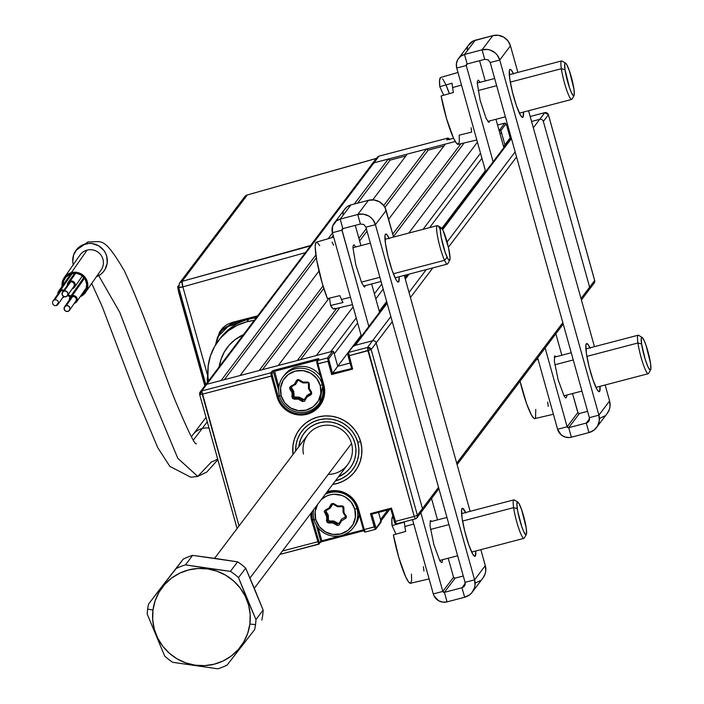<?xml version="1.0" encoding="UTF-8"?>
<svg xmlns="http://www.w3.org/2000/svg" width="704" height="704" viewBox="0 0 704 704"><rect width="100%" height="100%" fill="white"/><g stroke="black" fill="none" stroke-linecap="round" stroke-linejoin="round"><path stroke-width="1.06" d="M358.38 508.614A24.367 23.98 -143 0 0 328.53 491.401L328.9 492.21A23.373 23.003 37 0 1 357.535 508.719L358.38 508.614L357.535 508.719A23.373 23.003 37 0 0 328.9 492.21L328.53 491.401A24.367 23.98 -143 0 0 327.131 491.814L333.212 490.653L337.955 490.838L342.593 491.938L346.94 493.909L350.83 496.681L354.112 500.148L356.664 504.178L364.232 529.566L358.38 508.614M318.674 544.236L311.705 520.854L310.834 513.401A24.367 23.98 -143 0 0 311.705 520.854L312.77 520.467A23.373 23.003 37 0 1 312.039 511.808A23.373 23.003 37 0 0 312.77 520.467L313.87 519.006L311.705 520.854L318.674 544.236A0.994 0.977 -143 0 0 319.361 543.039L312.77 520.467L318.622 541.411L317.557 541.807L318.622 541.411L319.361 543.039L320.76 541.191A0.994 0.977 37 0 1 320.074 542.397L322.177 541.622L321.816 540.795L320.76 541.191L316.202 524.867M336.591 483.666L336.591 483.666A34.813 34.258 37 0 1 332.693 484.449L336.591 483.666A34.813 34.258 37 0 0 355.071 471.31A34.813 34.258 37 0 0 355.81 431.27A34.813 34.258 37 0 0 317.979 417.006L324.667 415.941L331.452 416.196L338.07 417.762L344.282 420.587L349.835 424.547L354.526 429.502L358.169 435.257L360.624 441.593L361.803 448.263L361.654 455.013L360.175 461.586L357.438 467.72L353.549 473.194L348.647 477.787L342.918 481.316L336.591 483.666M292.996 454.485A34.813 34.258 37 0 1 299.499 429.361A34.813 34.258 37 0 1 317.979 417.006L311.661 419.355L305.932 422.893L301.03 427.478L297.132 432.951L294.395 439.094L292.926 445.658L292.996 454.485M199.725 394.636L201.74 391.846L199.698 394.548A2.983 2.939 37 0 1 201.758 390.94L239.026 525.976L202.233 394.222L199.681 394.601L237.107 528.519M318.182 527.78L321.816 540.795L363.449 529.874L321.816 540.795L322.177 541.622L363.73 530.71L320.602 542.036M326.357 520.362L329.085 523.002M326.146 493.126A23.373 23.003 37 0 1 328.645 492.281M357.544 508.754L363.378 529.69L364.232 529.566L365.314 532.022L375.355 529.373L374.229 526.944L364.232 529.566L375.294 526.548L371.835 514.166L370.506 513.612L374.229 526.944L370.506 513.612L391.468 508.112L396.264 523.908L415.263 518.901M365.253 532.013A0.994 0.977 37 0 1 364.135 531.291L364.584 530.693L364.012 531.256L363.607 530.376L357.535 508.737C352.396 495.493 342.848 489.993 328.891 492.219L326.137 493.134M351.534 368.262L347.758 353.663A0.994 0.977 37 0 1 348.445 352.458A0.994 0.977 -143 0 0 347.758 353.663L348.075 355.854L348.92 355.74L348.075 355.872L351.534 368.227L352.642 369.072L348.445 352.458L353.487 345.787L372.53 340.789A2.983 2.939 37 0 1 376.191 342.901L422.453 508.596L438.53 487.309L422.453 508.596A2.983 2.939 37 0 1 421.978 511.148A2.983 2.939 -143 0 0 422.453 508.596L417.419 515.266L414.242 516.446L367.497 347.459L348.445 352.458L348.92 355.74L367.972 350.742L371.149 349.571L376.191 342.901L422.453 508.596L417.419 515.266A2.983 2.939 37 0 1 415.36 518.874L416.944 517.818L417.419 515.266L371.149 349.571L376.191 342.901A2.983 2.939 -143 0 0 372.53 340.789L367.497 347.459A2.983 2.939 37 0 1 371.149 349.571L367.497 347.459L367.972 350.742L414.242 516.446L417.419 515.266L371.149 349.571L348.92 355.74L352.642 369.072L331.69 374.572L337.735 366.274L350.073 363.035L337.735 366.274L332.482 373.226L329.032 360.844L327.967 361.24L331.69 374.572L327.492 357.958A0.994 0.977 37 0 1 328.706 358.662L333.749 351.991L337.735 366.274L361.09 335.333L337.735 366.274L334.277 353.892L357.632 322.96L334.277 353.892M420.394 512.204A2.983 2.939 37 0 0 421.978 511.148L416.944 517.818L415.316 518.91L414.242 516.446L415.36 518.874M414.242 516.446L395.19 521.444L414.242 516.446M380.063 522.139A2.983 2.939 37 0 0 380.547 519.596L387.798 509.978L380.547 519.596L378.541 512.406L381.075 521.497L376.042 528.167L371.835 514.166L372.689 513.04L371.835 514.166L390.887 509.168L391.53 508.323L390.887 509.168L394.566 522.262L394.97 523.134L395.542 522.57L395.085 523.169A0.994 0.977 37 0 0 396.211 523.89M375.258 529.399L376.077 528.414L375.355 529.373A0.994 0.977 37 0 0 375.883 529.021L380.917 522.35A0.994 0.977 -143 0 0 381.075 521.497L376.042 528.167A0.994 0.977 37 0 1 375.883 529.021M380.389 522.702A0.994 0.977 -143 0 0 380.917 522.35M319.396 543.277L320.778 542.045M321.103 538.252L320.012 538.534M317.557 541.807L282.436 551.021L317.557 541.807M279.875 554.418L318.586 544.262M322.969 384.921A23.373 23.003 37 0 1 294.967 413.151A23.373 23.003 37 0 1 278.203 396.669L277.147 397.056L271.295 376.103L277.147 397.056L278.203 396.669L272.351 375.716L202.233 394.222L271.295 376.103L270.82 372.821L201.758 390.94L206.8 384.27A2.983 2.939 -143 0 0 205.216 385.326A2.983 2.939 37 0 1 206.8 384.27L332.526 351.287L327.492 357.958L317.495 360.58L317.97 363.862L327.967 361.24L317.117 363.986L322.969 384.938L323.814 384.815L317.97 363.862L323.814 384.815L322.969 384.921A23.373 23.003 37 0 1 322.978 384.947L319.246 404.879A23.373 23.003 37 0 1 278.203 396.669L279.303 395.208L278.203 396.669L272.351 375.716L272.034 373.525L273.425 371.677A0.994 0.977 -143 0 0 272.21 370.982L270.82 372.821A0.994 0.977 37 0 1 272.034 373.525A0.994 0.977 -143 0 0 270.82 372.821L271.295 376.103L272.351 375.716L272.034 373.525L273.425 371.677L278.687 390.509M351.815 368.535L332.482 373.226L328.671 358.917L333.749 351.991A0.994 0.977 -143 0 0 332.526 351.287L327.492 357.958L317.495 360.58L318.886 358.732L317.909 358.785L274.331 370.198L278.881 387.015M221.082 380.521L315.894 254.927L221.082 380.521L206.8 384.27L201.758 390.94L270.82 372.821L272.21 370.982L274.331 370.198L317.196 358.952L317.354 360.043L274.49 371.29L317.698 359.964M320.109 402.081L323.444 395.754M294.14 398.913L291.799 396.554M317.126 364.003L316.765 362.032L317.425 360.958L316.8 361.786A0.994 0.977 37 0 1 317.495 360.58L318.886 358.732A0.994 0.977 -143 0 0 318.358 359.084L316.967 360.932M311.37 410.062A23.373 23.003 -143 0 0 320.012 403.788M277.147 397.056A24.367 23.98 -143 0 0 306.997 414.269A24.367 23.98 -143 0 0 323.814 384.815L324.641 389.479L324.535 394.205L323.506 398.807L321.587 403.102L318.859 406.93L315.427 410.15L311.423 412.623L306.997 414.269L302.315 415.017L297.572 414.832L292.934 413.732L288.587 411.761L284.698 408.989L281.415 405.522L278.863 401.491L277.147 397.056M353.804 346.35A2.983 2.939 37 0 1 355.388 345.286L372.53 340.789L390.843 316.536L367.497 347.459L348.445 352.458L353.487 345.787A0.994 0.977 -143 0 0 352.959 346.139L347.917 352.81L348.075 355.872M299.499 429.361L299.587 429.238A34.813 34.258 -143 0 0 293.11 454.335M357.764 442.341L360.598 441.478L357.764 442.341A31.83 31.319 37 0 1 335.359 480.92L342.346 478.28L347.389 474.98L351.692 470.765L355.098 465.802L357.474 460.266L358.732 454.37L358.829 448.316L357.764 442.341A31.83 31.319 37 0 0 322.441 419.135A31.83 31.319 37 0 0 295.662 450.956L296.129 444.365L297.757 438.557L300.476 433.18L304.19 428.446L308.748 424.521L314.002 421.538L319.739 419.628L325.75 418.845L331.83 419.232L337.735 420.763L343.253 423.386L348.181 427.002L352.343 431.482L355.582 436.656L357.764 442.341M332.807 484.299A34.813 34.258 -143 0 0 355.168 471.187M328.231 474.382A24.869 24.464 -143 0 0 352.361 448.237A24.869 24.464 -143 0 0 324.386 425.33A24.869 24.464 -143 0 0 303.45 454.089M298.778 446.829A28.846 28.38 37 0 1 325.512 421.819A28.846 28.38 37 0 1 355.203 444.233A28.846 28.38 37 0 1 338.466 476.802L345.558 472.622L349.439 468.811L352.51 464.314L354.649 459.307L355.784 453.966L355.872 448.492L354.913 443.089L352.933 437.95L350.011 433.268L346.254 429.211L341.801 425.938L336.811 423.553L331.47 422.162L325.978 421.802L320.531 422.488L315.339 424.195L310.587 426.87L306.442 430.408L303.063 434.676L300.582 439.516L298.778 446.838M445.403 144.082L388.608 219.322L445.403 144.082L455.277 141.495L373.965 162.826L379.007 156.156A2.983 2.939 -143 0 0 377.423 157.212L372.381 163.882A2.983 2.939 37 0 1 373.965 162.826L379.007 156.156L448.061 138.037L446.732 139.955L453.605 138.292M448.633 139.594L449.284 138.741L449.803 139.656M506.695 125.462L510.154 137.878L504.909 144.83L506.185 144.496L504.909 144.83L500.922 130.548L505.956 123.878A0.994 0.977 -143 0 0 504.733 123.174L504.83 123.147M510.03 138.125L511.174 137.606L510.162 137.87L506.704 125.479L510.154 137.878L511.174 137.606M581.407 299.966L594.185 283.034A2.983 2.939 -143 0 0 594.66 280.482L589.626 287.153A2.983 2.939 37 0 1 587.567 290.761M544.834 112.658L539.704 119.346A2.983 2.939 -143 0 1 543.365 121.458L548.398 114.787A2.983 2.939 -143 0 0 544.738 112.675L539.704 119.346A2.983 2.939 37 0 1 543.365 121.458L548.398 114.787L594.66 280.482L589.626 287.153L543.365 121.458L589.626 287.153L581.011 298.566L589.626 287.153A2.983 2.939 -143 0 1 589.151 289.705M548.372 114.69L544.782 112.649L530.182 116.494L544.738 112.675L548.416 114.734L594.634 280.394M539.704 119.346L531.573 121.484L539.704 119.346L533.333 127.794L539.704 119.346M499.022 130.284A2.983 2.939 -143 0 1 501.45 132.449L500.122 134.218L501.45 132.449L504.909 144.83L503.571 146.59L510.154 137.878M498.951 130.038L499.699 129.844L504.733 123.174L499.699 129.844A0.994 0.977 37 0 1 500.922 130.548L505.956 123.878L506.704 125.497M379.095 156.13L448.105 138.01L448.826 139.339M317.618 504.24L315.154 511.685L315.753 519.543A20.39 20.064 37 0 0 340.736 533.949A20.39 20.064 37 0 0 354.807 509.3L355.406 517.158L352.942 524.603L347.794 530.499L340.736 533.949L332.842 534.415L325.327 531.846L319.326 526.627L315.753 519.543L314.063 519.763A22.378 22.018 -143 0 0 341.475 535.568A22.378 22.018 -143 0 0 356.928 508.517L357.315 508.006L356.928 508.517A22.378 22.018 -143 0 0 325.239 494.322A22.378 22.018 37 0 1 356.928 508.517L354.807 509.3L351.234 502.216L345.233 496.998L341.598 495.343L333.749 494.278L329.833 494.903L326.128 496.276L321.174 499.708A20.39 20.064 37 0 1 354.807 509.3L356.928 508.517A22.378 22.018 37 0 1 331.443 535.85A22.378 22.018 37 0 1 313.632 509.705A22.378 22.018 -143 0 0 314.063 519.763L315.753 519.543A20.39 20.064 37 0 1 317.266 504.882M343.015 507.698L343.068 512.266L343.71 511.412A0.994 0.977 -143 0 0 343.86 511.922L343.218 512.776L345.391 516.278L345.919 515.583L345.391 516.278A0.994 0.977 37 0 1 345.506 516.534L346.06 515.803L345.506 516.534A0.994 0.977 37 0 1 345.057 517.634L345.514 517.035M338.439 505.894A0.994 0.977 -143 0 0 338.527 505.903L341.854 505.842L341.994 506.678A0.994 0.977 37 0 1 343.015 507.663L343.895 507.813A1.989 1.954 -143 0 0 341.854 505.842L338.527 505.903L337.885 506.748L341.959 506.678M345.541 516.877L341.73 519.068A0.994 0.977 -143 0 0 341.37 519.446L338.791 523.873L339.434 523.028L338.078 523.398L334.048 521.092A0.994 0.977 -143 0 0 333.538 520.96L329.428 521.03L333.538 520.96L332.886 521.805L328.786 521.884L329.428 521.03L328.407 520.045L327.765 520.89L327.703 516.296L326.612 516.437L326.665 521.03L327.281 522.438L328.715 523.01L332.816 522.931L336.838 525.246L337.436 524.251L333.406 521.946L332.816 522.931L337.586 525.492L339.055 525.087L341.484 520.916L346.034 518.118L346.394 516.648L343.957 512.406L343.895 507.813L343.279 506.405L337.744 505.912L333.722 503.598L333.335 504.319L337.357 506.634L337.744 505.912L333.722 503.598L331.505 503.756L329.076 507.927L330.053 508.262L331.989 504.68L331.012 504.346L329.076 507.927L325.107 510.215L324.192 511.421L326.612 516.437L326.665 521.03L327.765 520.89L327.703 516.296L328.346 515.451A0.994 0.977 -143 0 0 328.196 514.941L327.554 515.786L325.389 512.283L326.031 511.43L328.196 514.941L325.89 511.069L326.366 510.074L325.723 510.919L329.956 508.279M333.335 504.319L337.357 506.634M330.519 507.637A0.994 0.977 -143 0 0 330.695 507.408L333.23 503.36M343.71 511.412L343.666 507.804L343.71 511.412M345.699 516.789A0.994 0.977 -143 0 0 346.183 516.014M329.63 508.191L326.366 510.074L329.63 508.191M346.148 515.68L346.113 516.314M328.407 520.045L328.346 515.451L328.407 520.045M353.355 527.622L354.728 525.809A22.378 22.018 -143 0 0 359.066 514.228M279.497 395.965L281.186 395.745A20.39 20.064 37 0 1 295.266 371.105A20.39 20.064 37 0 1 320.241 385.502L322.362 384.718A22.378 22.018 -143 0 0 294.95 368.914A22.378 22.018 -143 0 0 279.497 395.965A22.378 22.018 37 0 1 304.99 368.623A22.378 22.018 37 0 1 322.362 384.718L322.758 384.19L322.362 384.718A22.378 22.018 37 0 1 296.877 412.051A22.378 22.018 37 0 1 279.497 395.965A22.378 22.018 -143 0 0 306.909 411.77A22.378 22.018 -143 0 0 322.362 384.718L320.241 385.502A20.39 20.064 37 0 1 306.17 410.142A20.39 20.064 37 0 1 281.186 395.745L279.497 395.965M320.478 376.024A22.378 22.018 -143 0 0 284.442 375.038L283.07 376.851M318.789 403.823L320.162 402.01A22.378 22.018 -143 0 0 323.215 396.414M306.513 396.176L304.269 399.696L299.482 397.294L303.512 399.599L302.87 400.453L298.839 398.138L299.482 397.294A0.994 0.977 -143 0 0 298.971 397.162L294.149 396.95L293.779 391.644A0.994 0.977 -143 0 0 293.63 391.134L291.465 387.631L289.872 389.136L292.046 392.638L292.098 397.232L293.198 397.091L293.137 392.498L292.046 392.638L292.098 397.232L292.714 398.64L298.25 399.133L298.329 398.006L294.219 398.077L294.149 399.203L298.25 399.133L302.28 401.447L304.489 401.289L306.926 397.118L310.886 394.838L311.802 393.624L309.39 388.608L308.651 388.986L310.816 392.498L311.555 392.11L309.39 388.608L309.329 384.014L308.722 382.606L307.287 382.034L303.178 382.114L299.156 379.799L298.769 380.521L302.79 382.835L303.178 382.114L299.156 379.799L297.634 379.606L296.446 380.547L294.51 384.129L290.541 386.408L289.634 387.622L289.872 389.136L292.046 392.638L292.987 391.987L290.822 388.485A0.994 0.977 37 0 1 291.157 387.121L295.768 383.988A0.994 0.977 -143 0 0 296.129 383.61L297.818 380.494M298.593 379.579A0.994 0.977 -143 0 0 298.065 380.037L297.422 380.882A0.994 0.977 37 0 1 298.769 380.503L302.79 382.835M302.799 382.818L303.345 382.105M303.873 382.096A0.994 0.977 -143 0 0 303.961 382.105L307.419 382.043L303.961 382.105L303.318 382.95L307.428 382.879L307.974 382.149M309.065 383.046L308.449 383.865L308.51 388.458L309.153 387.614L309.091 383.099L309.153 387.614A0.994 0.977 -143 0 0 309.302 388.124L309.382 388.256M298.065 380.037L298.663 379.562M311.608 391.996L311.133 392.99L307.164 395.27A0.994 0.977 -143 0 0 306.803 395.648L306.548 396.106M291.315 387.033A0.994 0.977 -143 0 0 291.465 387.631L291.342 386.874A0.994 0.977 -143 0 1 291.509 386.522L295.768 383.988A0.994 0.977 -143 0 0 296.129 383.61L295.486 384.463A0.994 0.977 37 0 1 295.126 384.842L295.768 383.988L291.799 386.276A0.994 0.977 -143 0 0 291.509 386.522L290.866 387.376M291.465 387.631L293.63 391.134L292.987 391.987L290.822 388.485L291.465 387.631M281.186 395.745L280.588 387.886L283.052 380.442L288.209 374.546L295.266 371.105L303.151 370.63L310.666 373.199L316.668 378.418L320.241 385.502L320.839 393.36L318.375 400.805L313.227 406.701L306.17 410.142L298.276 410.617L290.761 408.047L284.759 402.829L281.186 395.745M310.49 393.835L306.522 396.123L306.926 397.118L310.886 394.838L310.49 393.835M513.577 74.017L511.262 70.013L509.731 69.555L509.335 70.708L509.784 79.042L512.459 92.198L516.446 105.758L520.423 115.13L522.377 117.41L523.028 117.172L523.468 112.077A24.869 3.511 -104.7 0 1 523.028 117.172L522.28 117.366L523.028 117.172A24.869 3.511 -104.7 0 1 522.694 117.418A24.869 3.511 -104.7 0 1 513.339 95.586A24.869 3.511 -104.7 0 1 509.731 69.555A24.869 3.511 -104.7 0 1 510.074 69.309A24.869 3.511 -104.7 0 1 513.374 73.586M590.154 348.286L587.84 344.274L586.309 343.816L585.913 344.969L586.362 353.302L589.037 366.467L593.023 380.019L596.992 389.391L598.074 390.984L599.606 391.433L600.046 386.338A24.869 3.511 -104.7 0 1 599.606 391.433L598.849 391.635L599.606 391.433A24.869 3.511 -104.7 0 1 599.262 391.679A24.869 3.511 -104.7 0 1 589.917 369.855A24.869 3.511 -104.7 0 1 586.309 343.816A24.869 3.511 -104.7 0 1 586.643 343.57A24.869 3.511 -104.7 0 1 589.952 347.846M596.587 427.478A14.423 14.194 37 0 1 588.931 432.599L593.93 430.162L597.573 425.99L599.315 420.728L598.893 415.166L609.602 400.972L605.15 385L609.602 400.972L598.893 415.166A14.423 14.194 37 0 1 596.587 427.478L607.306 413.283A14.423 14.194 -143 0 0 609.602 400.972L610.034 406.534L609.418 409.253L607.27 413.336M604.639 415.967L599.65 418.405M571.366 437.202L588.931 432.599L586.274 423.078L589.53 418.766L586.274 423.078L568.709 427.68L586.274 423.078L588.931 432.599L571.366 437.202A11.238 11.062 37 0 1 557.594 429.264L567.125 426.774L545.134 348.014L567.125 426.774L577.834 412.57L572.528 393.554L578.063 413.019L579.418 413.486L587.602 411.338L579.418 413.486L568.709 427.68A1.294 1.276 37 0 1 567.125 426.774L577.834 412.57A1.294 1.276 -143 0 0 579.418 413.486L568.709 427.68L567.125 426.774L557.594 429.264L561.079 434.773L564.881 436.964L569.21 437.554L571.366 437.202L568.709 427.68L571.366 437.202M537.671 357.896L557.594 429.264L537.671 357.896M561.827 355.23L555.852 333.819L561.827 355.23M566.826 394.997L566.72 396.774L565.796 397.998L564.071 395.991L558.166 379.958L554.347 361.152L554.673 355.89L556.318 356.673M589.362 417.666L588.958 421.027L586.274 423.078A4.479 4.4 37 0 0 589.362 417.666L598.893 415.166L589.362 417.666L490.204 62.524L589.362 417.666M484.722 59.356L467.157 63.967L464.499 54.446L460.61 56.346L457.767 59.594L456.403 63.694L456.738 68.033A11.238 11.062 37 0 1 464.499 54.446L467.157 63.967A1.294 1.276 37 0 0 466.47 64.425L466.47 64.425A1.294 1.276 37 0 0 466.259 65.534L456.738 68.033L466.259 65.534L493.134 161.779L466.259 65.534L467.157 63.967L484.722 59.356L482.064 49.834L464.499 54.446L475.209 40.251L492.782 35.64L482.064 49.834A14.423 14.194 37 0 1 499.734 60.025L598.893 415.166L499.734 60.025L490.204 62.524L499.734 60.025L497.209 55.018L495.264 52.958L490.389 50.151L487.643 49.5L482.064 49.834L484.722 59.356L488.11 59.822L490.204 62.524M468.486 45.399L473.167 41.008L492.782 35.64L482.064 49.834L464.499 54.446L475.209 40.251A11.238 11.062 -143 0 0 469.242 44.238L458.533 58.432M456.738 68.033L485.672 171.67L456.738 68.033M479.591 60.702L485.25 80.96L479.591 60.702M495.95 119.293L503.853 147.585L495.95 119.293M489.817 120.903L488.858 122.426L486.05 118.29L480.128 100.241L477.277 83.107L477.382 81.33L478.306 80.106L480.137 82.306M467.122 49.5L467.597 47.379M492.782 35.64L498.362 35.306L503.677 37.127L507.918 40.814L510.444 45.83A14.423 14.194 -143 0 0 492.782 35.64M499.734 60.025L510.444 45.83L517.871 72.406L510.444 45.83L499.734 60.025M528.572 110.73L594.449 346.667L528.572 110.73M465.846 512.943L462.651 508.244L461.604 509.634L462.053 517.968L464.728 531.124L468.723 544.676L472.692 554.057L474.646 556.336L475.297 556.098L475.737 550.994A24.869 3.511 -104.7 0 1 475.297 556.098L474.549 556.292L475.297 556.098A24.869 3.511 -104.7 0 1 474.962 556.345A24.869 3.511 -104.7 0 1 465.608 534.512A24.869 3.511 -104.7 0 1 462 508.482A24.869 3.511 -104.7 0 1 462.343 508.235A24.869 3.511 -104.7 0 1 465.643 512.512M389.268 238.682L386.962 234.67L386.074 233.983L385.035 235.365L385.484 243.698L388.15 256.863L392.146 270.415L396.114 279.796L397.188 281.38L398.719 281.838L399.159 276.734A24.869 3.511 -104.7 0 1 398.719 281.838L397.971 282.031L398.719 281.838A24.869 3.511 -104.7 0 1 398.385 282.084A24.869 3.511 -104.7 0 1 389.03 260.251A24.869 3.511 -104.7 0 1 385.431 234.221A24.869 3.511 -104.7 0 1 385.766 233.974A24.869 3.511 -104.7 0 1 389.066 238.251M341.959 230.19A1.294 1.276 37 0 1 342.848 228.633L340.19 219.111L350.909 204.908L368.474 200.306L374.053 199.971L379.368 201.784L383.618 205.48L385.123 207.865L393.562 237.072L386.144 210.487A14.423 14.194 -143 0 0 368.474 200.306L357.755 214.5L340.19 219.111L350.909 204.908L368.474 200.306L357.755 214.5L340.19 219.111L336.301 221.003L332.578 226.239L332.429 232.69A11.238 11.062 37 0 1 340.19 219.111L342.848 228.633L360.422 224.022L342.848 228.633L341.915 229.698L368.826 326.445L341.959 230.19L332.429 232.69L361.363 336.327L332.429 232.69L341.959 230.19L343.209 228.536L341.959 230.19M444.4 592.346A1.294 1.276 37 0 1 442.816 591.43L453.534 577.236A1.294 1.276 -143 0 0 455.118 578.151L444.4 592.346L461.965 587.734L465.221 583.431L461.965 587.734L444.4 592.346L447.058 601.867L464.631 597.256L461.965 587.734L464.631 597.256L469.621 594.818L471.654 592.918L474.399 588.113L475.006 585.385L474.584 579.832A14.423 14.194 37 0 1 464.631 597.256L447.058 601.867L444.4 592.346L442.816 591.43L433.294 593.93L434.086 595.971L438.566 600.714L442.71 602.131L447.058 601.867A11.238 11.062 37 0 1 433.294 593.93L442.816 591.43L420.825 512.67L442.816 591.43L453.534 577.236L448.219 558.219L453.534 577.236L455.118 578.151L444.4 592.346M463.294 576.004L455.118 578.151L463.294 576.004M472.287 592.143L482.997 577.949A14.423 14.194 -143 0 0 485.302 565.629L474.584 579.832L375.426 224.682L372.9 219.674L370.955 217.624L368.65 215.978L363.334 214.166L357.755 214.5L360.422 224.022L357.755 214.5A14.423 14.194 37 0 1 375.426 224.682L365.904 227.181L375.426 224.682L386.144 210.487L375.426 224.682L474.584 579.832L465.062 582.322L474.584 579.832L485.302 565.629L485.725 571.19L485.118 573.918L482.962 577.993M412.544 519.631L433.294 593.93L412.544 519.631M437.518 519.886L431.543 498.476L437.518 519.886M442.517 559.662L442.068 562.452L441.487 562.654L439.771 560.657L433.858 544.623L430.038 525.818L430.364 520.546L432.01 521.33M480.339 580.624L475.341 583.062M404.263 275.396L470.14 511.333L404.263 275.396M480.841 549.657L485.302 565.629L480.841 549.657M342.813 214.166L343.288 212.045M344.177 210.065L347.019 206.809L350.909 204.908A11.238 11.062 -143 0 0 344.942 208.903L334.224 223.098M355.291 225.368L360.941 245.626L355.291 225.368M371.642 283.95L379.544 312.25L371.642 283.95M365.517 285.56L364.549 287.082L361.742 282.955L355.819 264.906L352.968 247.764L353.074 245.986L353.998 244.772L355.828 246.963M360.422 224.022L363.801 224.479L365.904 227.181L465.062 582.322L464.649 585.684L461.965 587.734A4.479 4.4 37 0 0 464.341 586.15L464.385 586.089M365.904 227.181L465.062 582.322A4.479 4.4 37 0 1 464.341 586.15M440.59 77.528L439.586 80.247L439.771 86.671L452.065 83.222A34.892 4.928 75.3 0 0 452.602 87.569L461.498 85.078L452.602 87.569A34.892 4.928 75.3 0 0 453.411 92.506L441.118 95.955A34.558 4.884 75.3 0 0 458.225 144.346L476.828 139.982M452.065 83.222A34.892 4.928 -104.7 0 0 452.602 87.569A34.892 4.928 -104.7 0 0 453.411 92.506L441.118 95.955L446.565 118.694L453.367 137.79L456.271 142.982L458.348 144.302L459.36 141.583L459.175 135.168L471.645 132.114A34.892 4.928 -104.7 0 0 471.108 127.767M457.978 72.468L440.686 77.493A34.558 4.884 75.3 0 0 439.771 86.671L443.714 95.225M449.354 93.641L445.975 84.929A34.558 4.884 75.3 0 1 449.354 93.641M445.57 84.04L442.675 78.848M565.576 63.158L562.021 61.037A19.897 2.807 75.3 0 0 561.352 68.719L565.004 69.696A16.914 2.385 -104.7 0 1 565.576 63.158A16.914 2.385 -104.7 0 1 570.064 72.855A16.914 2.385 -104.7 0 1 573.971 89.17L574.279 94.838L573.566 95.779L571.393 92.585L569.536 87.859L565.004 69.696L564.696 64.029L565.409 63.087L566.746 64.636L569.439 71.007L573.971 89.17A16.914 2.385 -104.7 0 1 574.068 95.533A16.914 2.385 -104.7 0 1 569.615 88.088A16.914 2.385 -104.7 0 1 565.004 69.696L561.352 68.719A19.897 2.807 -104.7 0 1 561.581 60.94L509.291 74.659M478.078 90.57L496.672 85.686L478.078 90.57M510.286 82.122L561.352 68.719L510.286 82.122M519.394 113.142L571.683 99.422A19.897 2.807 -104.7 0 1 566.368 89.162A19.897 2.807 -104.7 0 1 561.352 68.719A19.897 2.807 75.3 0 0 566.782 90.358A19.897 2.807 75.3 0 0 572.018 99.132L574.068 95.533M535.744 409.429L535.577 417.701L534.926 418.563L534.01 418.414L531.476 415.105L526.574 403.621L520.036 381.26A34.558 4.884 75.3 0 0 534.794 418.607L553.406 414.251M538.076 359.339L536.184 359.867L538.076 359.339M547.686 402.028A34.892 4.928 -104.7 0 1 548.222 406.375M642.145 337.418L638.598 335.298A19.897 2.807 75.3 0 0 637.93 342.989L641.582 343.957A16.914 2.385 -104.7 0 1 642.145 337.418A16.914 2.385 -104.7 0 1 646.633 347.116A16.914 2.385 -104.7 0 1 650.549 363.44L650.857 369.107L650.144 370.049L647.97 366.854L645.163 359.225L641.582 343.957L641.274 338.29L641.986 337.348L644.16 340.542L646.017 345.268L650.549 363.44A16.914 2.385 -104.7 0 1 650.637 369.802A16.914 2.385 -104.7 0 1 646.193 362.349A16.914 2.385 -104.7 0 1 641.582 343.957L637.93 342.989A19.897 2.807 -104.7 0 1 638.158 335.201L585.869 348.92M554.805 364.795L573.25 359.955L554.805 364.795M586.863 356.382L637.93 342.989L586.863 356.382M595.962 387.402L648.252 373.692A19.897 2.807 -104.7 0 1 642.946 363.431A19.897 2.807 -104.7 0 1 637.93 342.989A19.897 2.807 75.3 0 0 643.35 364.619A19.897 2.807 75.3 0 0 648.595 373.393L650.637 369.802M316.29 242.194L315.278 244.895L315.225 247.676L316.818 260.647L322.265 283.395L327.422 298.61L339.847 295.636A34.892 4.928 75.3 0 0 341.484 299.473L350.478 297.308L341.484 299.473A34.892 4.928 75.3 0 0 343.006 302.509L330.59 305.492A34.558 4.884 75.3 0 0 333.916 309.003L352.519 304.647M339.847 295.636A34.892 4.928 -104.7 0 0 341.484 299.473A34.892 4.928 -104.7 0 0 343.006 302.509L330.59 305.492L329.516 298.109L330.59 305.492L333.115 308.81L334.039 308.968L334.69 308.106M319.739 245.661L317.214 242.352M333.67 237.134L316.378 242.158A34.558 4.884 75.3 0 0 317.266 263.014A34.558 4.884 75.3 0 0 327.422 298.61M332.086 242.15A34.892 4.928 -104.7 0 1 333.608 245.186M441.267 227.823L437.721 225.694A19.897 2.807 75.3 0 0 437.826 237.846A19.897 2.807 75.3 0 0 444.567 260.322L447.093 257.25A16.914 2.385 -104.7 0 1 441.355 238.146A16.914 2.385 -104.7 0 1 441.267 227.823A16.914 2.385 -104.7 0 1 443.274 230.938L448.598 248.063L450.058 258.13L449.258 260.445L447.929 258.896L445.227 252.525L441.153 237.107L440.308 230.058L440.66 227.902L441.707 228.219L443.274 230.938A16.914 2.385 -104.7 0 1 448.536 247.808A16.914 2.385 -104.7 0 1 449.759 260.198A16.914 2.385 -104.7 0 1 447.093 257.25L444.567 260.322A19.897 2.807 -104.7 0 1 438.09 239.149A19.897 2.807 -104.7 0 1 437.281 225.606A19.897 2.807 -104.7 0 1 440.079 229.372M361.381 282.146L379.887 277.288L361.381 282.146M393.36 273.75L444.567 260.322L393.36 273.75M395.085 277.807L447.374 264.088A19.897 2.807 -104.7 0 1 444.567 260.322A19.897 2.807 75.3 0 0 447.709 263.789L449.759 260.198M392.858 516.454L391.855 519.174L392.04 525.589L404.334 522.148A34.892 4.928 75.3 0 0 404.87 526.495L413.767 524.005L404.87 526.495A34.892 4.928 75.3 0 0 405.68 531.432L393.386 534.882A34.558 4.884 75.3 0 0 410.494 583.273L429.097 578.908M393.386 534.882L398.834 557.621L405.636 576.717L408.54 581.909L410.617 583.229L411.629 580.51L411.444 574.086M392.911 516.437A34.558 4.884 75.3 0 0 392.04 525.589L395.982 534.151L392.04 525.589L404.334 522.148A34.892 4.928 -104.7 0 0 404.87 526.495A34.892 4.928 -104.7 0 0 405.68 531.432M423.377 566.694A34.892 4.928 -104.7 0 1 423.914 571.041M517.845 502.084L514.29 499.963A19.897 2.807 75.3 0 0 513.621 507.646L517.273 508.614A16.914 2.385 -104.7 0 1 517.845 502.084A16.914 2.385 -104.7 0 1 522.333 511.782A16.914 2.385 -104.7 0 1 526.24 528.097L526.548 533.764L525.835 534.706L523.662 531.511L521.805 526.786L517.73 511.368L516.886 504.328L517.678 502.014L519.015 503.554L521.708 509.934L526.24 528.097A16.914 2.385 -104.7 0 1 526.337 534.459A16.914 2.385 -104.7 0 1 521.884 527.006A16.914 2.385 -104.7 0 1 517.273 508.614L513.621 507.646A19.897 2.807 -104.7 0 1 513.85 499.866L461.56 513.586M430.496 529.452L448.941 524.612L430.496 529.452M462.554 521.048L513.621 507.646L462.554 521.048M471.662 552.068L523.952 538.349A19.897 2.807 -104.7 0 1 518.637 528.088A19.897 2.807 -104.7 0 1 513.621 507.646A19.897 2.807 75.3 0 0 519.05 529.285A19.897 2.807 75.3 0 0 524.286 538.05L526.337 534.459M262.706 615.111A54.71 53.83 37 0 1 261.818 620.101A54.71 53.83 -143 0 0 262.706 615.111A54.71 53.83 -143 0 0 263.129 610.051L255.948 619.564L247.078 598.796L238.506 577.658L245.687 568.146A54.71 53.83 -143 0 0 237.574 561.854L230.393 571.366L207.838 568.322L185.451 564.89L192.632 555.377A54.71 53.83 -143 0 0 183.216 559.134L176.035 568.647A54.71 53.83 37 0 1 185.451 564.89L192.632 555.377L215.301 558.43L237.574 561.854L230.393 571.366A54.71 53.83 37 0 1 238.506 577.658L245.687 568.146L254.549 588.905L263.129 610.051L255.948 619.564A54.71 53.83 37 0 1 255.534 624.624L249.876 624.043A49.139 48.347 37 0 1 195.166 665.192A49.139 48.347 37 0 1 152.979 610.069L147.646 609.066A54.71 53.83 37 0 1 148.535 604.076L183.216 559.134L148.535 604.076A54.71 53.83 -143 0 0 147.646 609.066A54.71 53.83 -143 0 0 147.233 614.126L164.674 656.031A54.71 53.83 -143 0 0 172.779 662.323L217.721 668.8A54.71 53.83 -143 0 0 227.137 665.042L254.637 629.614A54.71 53.83 -143 0 0 255.534 624.624A54.71 53.83 37 0 1 254.637 629.614L227.137 665.042A54.71 53.83 37 0 1 217.721 668.8L172.779 662.323A54.71 53.83 37 0 1 164.674 656.031L147.233 614.126A54.71 53.83 37 0 1 147.646 609.066L152.979 610.069L152.689 619.599L154.264 629.024L157.661 637.991L162.738 646.149L169.303 653.198L177.1 658.856L185.838 662.904L195.166 665.192L204.741 665.632L214.183 664.198L223.142 660.959L231.264 656.031L238.234 649.607L243.795 641.934L247.729 633.301L249.876 624.043L250.166 614.522L248.591 605.088L245.194 596.121L240.117 587.963L233.552 580.914L225.755 575.256L217.017 571.208L207.689 568.92L198.114 568.489L188.672 569.914L179.714 573.153L171.591 578.081L164.622 584.505L159.06 592.187L155.126 600.811L152.979 610.069A49.139 48.347 37 0 1 207.689 568.92A49.139 48.347 37 0 1 249.876 624.043L255.534 624.624A54.71 53.83 -143 0 0 255.948 619.564L238.506 577.658A54.71 53.83 -143 0 0 230.393 571.366L185.451 564.89A54.71 53.83 -143 0 0 176.035 568.647L155.716 594.563L183.216 559.134A54.71 53.83 37 0 1 192.632 555.377L237.574 561.854A54.71 53.83 37 0 1 245.687 568.146L263.129 610.051A54.71 53.83 37 0 1 262.706 615.111M351.534 443.52L249.964 578.054L351.534 443.52M70.893 296.076A11.933 11.73 34.9 0 1 68.138 294.642L71.157 296.173M62.982 285.058A11.933 11.73 34.9 0 1 71.641 273.61L76.261 273.328L80.661 274.824L84.181 277.878L85.43 279.849L86.68 284.302L86.126 288.869L83.855 292.838L81.356 294.985A11.933 11.73 34.9 0 0 84.638 291.843L84.665 291.799M85.457 292.415L101.174 269.87A12.927 12.707 -145.1 0 0 87.102 250.114L71.377 272.65A12.927 12.707 34.9 0 1 80.124 296.762L82.79 295.196L86.055 291.465L87.613 286.748L87.226 281.767L84.955 277.288L81.154 273.979L76.384 272.351L71.377 272.65L87.102 250.114A12.927 12.707 -145.1 0 0 79.966 255.077L64.24 277.622A12.927 12.707 34.9 0 1 71.377 272.65L66.906 274.842L63.642 278.573L62.075 283.29L62.084 286.343A12.927 12.707 34.9 0 1 64.24 277.622M70.321 296.903A12.927 12.707 34.9 0 1 67.584 295.451L70.849 297.106M63.008 285.736L63.562 281.169L65.833 277.191L69.476 274.41L71.641 273.61A11.933 11.73 34.9 0 1 84.638 291.843M69.502 310.253L75.786 301.233A2.983 2.93 -145.1 0 0 72.538 296.674L66.255 305.694A2.983 2.93 34.9 0 1 69.502 310.253A2.983 2.93 34.9 0 1 64.636 310.218A2.983 2.93 34.9 0 1 66.255 305.694L72.538 296.674A2.983 2.93 -145.1 0 0 70.893 297.818L64.601 306.838M66.255 305.694L64.469 307.058L64.196 309.294L65.595 311.089L67.857 311.397L69.643 310.033L69.907 307.798L68.508 305.994L66.255 305.694M69.414 299.939A3.978 3.907 34.9 0 1 72.274 295.724L84.462 278.256L72.274 295.724A3.978 3.907 34.9 0 1 76.604 301.805A3.978 3.907 34.9 0 1 74.413 303.327L77.282 299.209L74.413 303.327A3.978 3.907 34.9 0 1 74.307 303.354M209.044 428.12A17.406 17.125 -143 0 0 202.198 428.507L193.406 440.018L202.198 428.507A17.406 17.125 37 0 1 209.044 428.12M73.286 264.651A17.406 17.107 34.9 0 1 85.378 243.971L88.106 241.859L85.378 243.971A17.406 17.107 34.9 0 1 105.679 268.25A17.406 17.107 34.9 0 1 96.43 276.707M98.718 275.642L119.759 312.312L148.676 388.458L177.778 458.251L197.745 476.441L177.778 458.251L148.676 388.458L119.759 312.312L98.718 275.642M217.615 458.832A17.406 17.125 37 0 1 211.508 461.842L197.745 476.441L190.81 477.233L169.84 466.374L157.643 447.471L136.391 396.651L102.071 306.231L91.714 283.439M207.275 421.784L202.198 428.507L207.275 421.784M256.168 317.83A53.715 52.853 -143 0 0 248.758 319.22L246.831 321.781A53.715 52.853 37 0 1 254.232 320.39L246.831 321.781L248.758 319.22A53.715 52.853 -143 0 0 220.246 338.281L218.319 340.842A53.715 52.853 37 0 1 246.831 321.781L237.072 325.398L228.237 330.854L220.669 337.938L214.658 346.386L210.443 355.854L208.173 365.992L207.935 376.402L208.49 380.987A53.715 52.853 37 0 1 218.319 340.842M67.39 285.296A3.978 3.907 34.9 0 1 70.25 281.072L75.698 273.266L70.25 281.072A3.978 3.907 34.9 0 1 74.58 287.153A3.978 3.907 34.9 0 1 72.38 288.684L75.249 284.566L72.38 288.684A3.978 3.907 34.9 0 1 72.283 288.71M57.869 294.114A3.978 3.907 34.9 0 1 60.729 289.898L72.186 273.478L60.729 289.898A3.978 3.907 34.9 0 1 63.844 290.374M64.337 296.754A3.978 3.907 34.9 0 1 62.867 297.502L63.598 296.463L62.867 297.502A3.978 3.907 34.9 0 1 62.77 297.528M218.944 367.136L220.132 362.393A42.548 41.862 -143 0 1 243.426 334.708L235.083 339.662L229.09 345.268L224.33 351.956L220.986 359.462L219.19 367.488M206.043 417.358L192.958 434.685A17.406 17.125 37 0 1 192.958 434.685A17.406 17.125 37 0 1 202.198 428.507A17.406 17.125 -143 0 0 193.53 433.972M73.374 264.986L72.785 261.65L73.594 254.998L76.903 249.198L79.358 246.91L82.218 245.142L88.722 243.434L92.11 243.558L98.534 245.749L103.664 250.202L105.486 253.079L106.718 256.238L107.237 262.944L105.134 269.289L103.189 272.017L100.742 274.314L96.404 276.716M63.29 291.174A2.983 2.93 -145.1 0 0 61.002 290.849L54.71 299.869A2.983 2.93 34.9 0 1 57.957 304.427A2.983 2.93 34.9 0 1 56.311 305.571L58.467 302.482L56.311 305.571A2.983 2.93 34.9 0 1 53.064 301.013A2.983 2.93 34.9 0 1 54.71 299.869L61.002 290.849A2.983 2.93 -145.1 0 0 59.356 291.993L53.064 301.013M67.47 295.601L73.762 286.59A2.983 2.93 -145.1 0 0 70.514 282.031L64.222 291.042A2.983 2.93 34.9 0 1 67.47 295.601A2.983 2.93 34.9 0 1 62.612 295.574A2.983 2.93 34.9 0 1 64.222 291.042L70.514 282.031A2.983 2.93 -145.1 0 0 68.869 283.175L62.577 292.186M64.222 291.042L62.436 292.406L62.163 294.65L63.571 296.446L65.824 296.754L67.61 295.39L67.883 293.146L66.475 291.35L64.222 291.042M207.909 374.854L207.451 382.36A20.002 19.686 37 0 1 207.856 375.082M257.699 315.806L232.118 322.458L217.536 337.04L215.486 344.995L219.569 332.042L222.834 327.765L227.11 324.5L232.118 322.458L232.258 323.567L231.106 325.09L238.242 323.215L226.327 327.043L222.244 330.167L219.129 334.25L215.758 344.546L217.193 339.02A20.002 19.686 37 0 1 231.106 325.09L232.258 323.567L223.414 328.618L220.493 332.191M221.628 330.678L232.258 323.567L246.699 319.81M251.038 318.683L256.626 317.222M247.412 194.929A4.998 0.634 74.2 0 0 247.342 194.92A4.998 0.634 74.2 0 0 247.289 194.964L376.499 158.426M310.464 245.907L182.063 281.354L247.289 194.964L182.063 281.354L310.561 245.494L376.288 158.435L247.289 194.964A4.998 4.919 -143 0 0 244.71 196.715A4.998 4.919 37 0 1 247.289 194.964L376.358 158.382M182.864 286.854L305.351 252.674L182.864 286.854L182.063 281.354A4.998 0.801 74.4 0 0 182.864 286.854A4.998 0.546 164.4 0 1 178.666 287.47A4.998 0.546 164.4 0 1 178.693 287.382L179.494 283.105L178.693 287.382L182.864 286.854L207.689 375.786L182.864 286.854M182.063 281.354L179.494 283.105A4.998 4.919 37 0 1 182.063 281.354M240.073 321.534L239.782 320.47M247.438 318.472L247.729 319.502M178.737 287.531L205.823 384.525M376.596 158.523L310.455 246.136M178.49 286.343L177.822 286.519L178.508 285.595L177.716 287.153L178.614 291.984L179.564 291.738L205.568 384.859M204.82 385.845L178.614 291.984L204.82 385.845M262.46 369.67L323.805 288.402L262.46 369.67M359.638 240.935L367.013 231.167L359.638 240.935M407.308 154.079L372.75 199.848L407.308 154.079L426.36 149.081L428.182 150.137L384.912 207.46L428.182 150.137L443.96 146.001M426.36 149.081L383.698 205.586L426.36 149.081M366.3 228.633L358.926 238.401L366.3 228.633M259.186 370.524L323.03 285.947L259.186 370.524L240.134 375.522L319.009 271.049L240.134 375.522M224.356 379.658L316.334 257.822L224.356 379.658M331.47 237.767L333.203 235.47L331.47 237.767M200.174 391.996L372.381 163.882A2.983 2.939 -143 0 1 373.965 162.826L206.8 384.27L373.965 162.826L388.256 159.078L390.086 160.134L357.606 203.157L390.086 160.134L405.865 155.989M388.256 159.078L354.332 204.01L388.256 159.078M332.499 232.936L328.108 238.744L332.499 232.936M327.061 514.985L326.322 515.97L327.061 514.985M317.786 527.27L317.117 528.158L317.786 527.27M319.616 537.108L320.707 536.818M334.374 522.5L335.016 521.646L334.374 522.5M336.846 522.694L336.204 523.547L336.846 522.694M371.325 514.026L371.923 513.234L371.325 514.026M562.83 322.643L456.711 463.223L562.83 322.643M376.191 342.901L392.26 321.605L376.191 342.901M410.441 297.528L432.802 267.907L410.441 297.528M448.413 247.236L516.569 156.948L448.413 247.236M515.152 151.87L447.102 242.018L515.152 151.87M426.254 269.623L409.024 292.45L426.254 269.623M355.388 345.286L387.138 303.239L355.388 345.286M405.31 279.154L409.112 274.129L405.31 279.154M442.658 229.689L511.438 138.574L442.658 229.689M379.271 311.256L386.646 301.488L379.271 311.256M404.826 277.402L406.85 274.718L404.826 277.402M441.839 228.378L485.399 170.676L441.839 228.378M375.813 298.874L383.187 289.106L375.813 298.874M429.607 227.612L481.941 158.294L429.607 227.612M480.524 153.217L423.069 229.328L480.524 153.217M381.77 284.029L374.396 293.806L381.77 284.029M330.625 351.789L356.215 317.882L330.625 351.789L316.334 355.529L353.126 306.803L316.334 355.529M408.778 233.077L477.426 142.138L408.778 233.077M300.555 359.674L339.856 307.613L300.555 359.674M393.439 236.632L464.165 142.956L393.439 236.632M460.979 143.695L392.735 234.098L460.979 143.695M297.282 360.527L336.67 308.361L297.282 360.527L278.238 365.526L329.041 298.223L278.238 365.526M237.081 528.554L199.681 394.601M279.858 554.444L319.202 543.884M365.314 532.022L375.311 529.399M415.316 518.91L396.264 523.908M317.117 363.986L322.969 384.938M320.848 402.75L319.246 404.879M497.552 125.039L504.777 123.138M548.416 114.734L594.678 280.43M544.782 112.649L530.174 116.477M379.042 156.121L448.105 138.01M341.977 506.686L343.006 507.681M345.99 516.534L345.347 517.387M310.816 392.498L308.651 388.986M297.502 380.758L298.144 379.914M296.05 383.733L295.407 384.586M477.277 83.054L494.666 78.496M487.784 121.431L505.366 116.82M554.286 357.21L571.243 352.757M563.966 395.798L581.944 391.081M352.968 247.72L370.357 243.153M384.991 239.316L437.281 225.606M363.475 286.097L381.058 281.486M429.977 521.866L446.934 517.422M439.657 560.463L457.635 555.746M347.565 464.754L254.294 588.298M307.868 434.782L214.597 558.334M86.451 287.69L76.604 301.805M217.87 459.747L206.765 472.085L197.745 476.441M196.381 443.758L196.39 443.766C195.078 445.456 187.994 430.98 175.12 400.321C162.747 370.128 144.874 314.688 124.326 270.767C102.731 234.001 101.358 242.889 88.106 241.859L76.006 250.325M82.359 276.003L74.58 287.153M70.778 273.865L58.538 291.43M74.598 273.222L68.05 282.603M191.418 436.797L192.966 434.685M83.864 277.49L70.074 297.246M63.536 296.428L57.957 304.427M179.494 283.105L244.71 196.715L247.342 194.92M205.779 384.569L178.666 287.47M380.934 520.995L389.602 509.511M421.978 511.148L438.918 488.708M457.098 464.622L563.226 324.042M354.411 345.541L386.927 302.474M405.099 278.397L408.135 274.384M442.323 229.099L511.227 137.817"/></g></svg>
